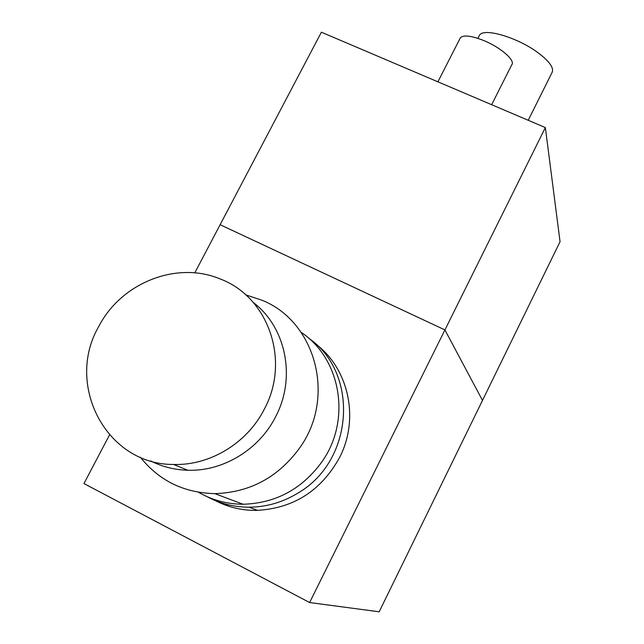<?xml version="1.0" encoding="UTF-8"?>
<svg xmlns="http://www.w3.org/2000/svg" width="644" height="644" viewBox="0 0 644 644"><rect width="100%" height="100%" fill="white"/><g stroke="black" fill="none" stroke-linecap="round" stroke-linejoin="round"><path stroke-width="0.97" d="M308.605 338.164C359.062 372.465 354.313 460.605 297.906 493.095C282.7 502.36 266.415 507.07 249.043 507.198C234.03 507.142 220.031 503.616 207.038 496.645M221.745 502.956L229.522 506.482M315.254 343.63C348.501 368.038 359.851 418.35 339.597 457.473C321.026 491.058 293.109 508.712 255.829 510.426C241.25 510.394 227.614 507.053 214.919 500.412M194.786 272.871L220.119 224.716L444.924 329.929L309.611 602.543L83.945 483.564L109.496 434.99M545.355 127.576L560.055 241.701L482.493 400.407L444.924 329.929L545.355 127.576L321.388 32.2L220.119 224.716L444.924 329.929L482.493 400.407L379.179 611.8L309.611 602.543M245.807 294.896L261.995 300.241C315.52 321.461 336.289 396.97 299.822 447.725C278.377 477.212 250.033 492.515 214.798 493.634C183.999 492.893 159.197 480.77 140.376 457.264M301.134 332.336C340.861 358.547 351.616 419.872 322.056 461.627C302.189 489.038 275.857 503.246 243.054 504.244C226.986 504.147 212.126 500.147 198.481 492.258M459.929 38.672L460.436 37.674C463.688 34.768 471.416 35.702 483.636 40.5C500.686 47.374 515.78 60.617 511.73 64.843L491.662 104.706M478.894 36.41L479.539 35.154C483.773 27.595 517.076 37.263 537.523 52.365C549.574 61.357 554.371 68.151 551.924 72.74L528.225 120.283M253.334 302.511C285.904 327.233 296.345 377.344 275.753 416.491C259.347 449.431 223.267 471.489 187.847 470.257C174.621 469.87 162.224 466.771 150.648 460.935M98.741 326.516C121.217 282.708 176.81 260.715 220.055 278.916C267.96 296.61 290.718 359.948 264.459 408.892C247.465 442.903 210.161 465.709 173.606 464.461C106.284 464.936 64.827 384.605 98.741 326.516M249.043 507.198L257.616 510.402M214.798 493.634L243.054 504.244M437.904 81.82L460.436 37.674M477.904 38.358L479.539 35.154M187.847 470.257L173.606 464.461"/></g></svg>
